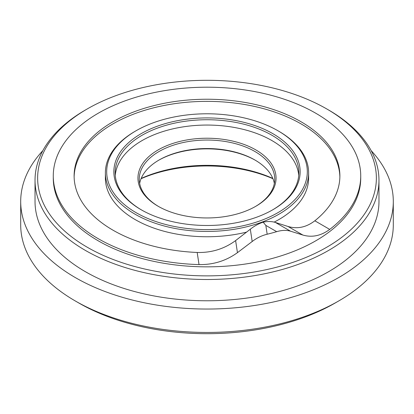 <?xml version="1.0" encoding="UTF-8"?>
<svg xmlns="http://www.w3.org/2000/svg" width="414" height="414" viewBox="0 0 414 414"><rect width="100%" height="100%" fill="white"/><g stroke="black" fill="none" stroke-linecap="round" stroke-linejoin="round"><path stroke-width="0.62" d="M272.955 178.729A109.436 63.182 0 0 0 141.045 178.729M141.158 178.444A106.828 61.676 180 0 1 272.842 178.444M139.658 183.402A67.746 39.113 180 0 1 159.095 160.001A67.746 39.113 180 0 1 254.905 160.001L254.905 160.001A67.746 39.113 180 0 1 274.342 183.402M255.36 160.27A69.05 39.863 0 0 0 158.64 160.27M338.735 300.947L335.05 303.074A181.089 104.551 180 0 1 78.95 303.074L75.265 300.947A186.3 107.557 0 0 0 338.735 300.947A186.3 107.557 0 0 0 393.3 224.89L393.3 201.489A186.3 107.557 0 0 0 371.156 150.629M158.174 206.275L158.174 206.275A69.05 39.863 180 0 1 158.174 149.899A69.05 39.863 180 0 1 255.826 149.899A69.05 39.863 180 0 1 255.826 206.275A69.05 39.863 180 0 1 158.174 206.275M255.36 206.539A67.746 39.113 0 0 0 274.746 179.148A67.746 39.113 0 0 0 254.905 151.493A67.746 39.113 0 0 0 181.073 143.016A67.746 39.113 0 0 0 139.254 179.148A67.746 39.113 0 0 0 158.64 206.539M141.133 209.732L141.133 209.732A93.15 53.779 180 0 1 141.133 133.675A93.15 53.779 180 0 1 272.867 133.675A93.15 53.779 180 0 1 272.867 209.732A93.15 53.779 180 0 1 141.133 209.732M272.402 209.996A91.846 53.028 0 0 0 298.846 172.767A91.846 53.028 0 0 0 271.946 135.269A91.846 53.028 0 0 0 171.851 123.776A91.846 53.028 0 0 0 115.154 172.767A91.846 53.028 0 0 0 141.598 209.996M136.066 212.656A100.317 57.919 0 0 0 277.934 212.656A100.317 57.919 0 0 0 277.934 130.752L278.855 131.279A101.616 58.669 180 0 1 278.855 131.285A101.616 58.669 180 0 1 308.616 172.767A101.616 58.669 180 0 1 245.89 226.97A101.616 58.669 180 0 1 135.145 214.25A101.616 58.669 180 0 1 105.384 172.767A101.616 58.669 180 0 1 135.145 131.285L136.066 130.752A100.317 57.919 0 0 0 136.066 212.656M87.24 247.225A169.362 97.782 0 0 0 326.76 247.23A169.362 97.782 0 0 0 326.76 108.944L328.602 110.01A171.97 99.288 180 0 1 378.97 180.214A171.97 99.288 180 0 1 272.81 271.941A171.97 99.288 180 0 1 85.398 250.418A171.97 99.288 180 0 1 35.03 180.214A171.97 99.288 180 0 1 85.398 110.01L87.24 108.944A169.362 97.782 0 0 0 87.24 247.225M115.268 175.427A91.846 53.028 180 0 1 173.989 128.599A91.846 53.028 180 0 1 271.946 140.589A91.846 53.028 180 0 1 298.732 175.427M105.384 172.767L105.384 178.087A101.616 58.669 0 0 0 135.145 219.57A101.616 58.669 0 0 0 246.739 232.083M274.177 222.106A101.616 58.669 0 0 0 308.616 178.087L308.616 172.767M35.03 180.214L35.03 201.489A171.97 99.288 0 0 0 85.398 271.693A171.97 99.288 0 0 0 272.81 293.215A171.97 99.288 0 0 0 378.97 201.489L378.97 180.214M42.844 150.629A186.3 107.557 0 0 0 20.7 201.489A186.3 107.557 0 0 0 75.265 277.546A186.3 107.557 0 0 0 278.296 300.859A186.3 107.557 0 0 0 393.3 201.489M74.127 177.021A132.884 76.719 180 0 1 156.999 107.003A132.884 76.719 180 0 1 300.962 123.838A132.884 76.719 180 0 1 339.873 177.021M267.17 234.231C261.783 235.545 256.789 237.967 252.183 241.512L237.445 252.659C226.085 260.851 213.282 264.831 199.025 264.593L197.188 252.468A132.884 76.719 180 0 1 113.038 230.21A132.884 76.719 180 0 1 74.116 175.96A132.884 76.719 180 0 1 156.145 105.078A132.884 76.719 180 0 1 300.962 121.711A132.884 76.719 180 0 1 339.884 175.96A132.884 76.719 180 0 1 314.826 220.797L329.73 229.403C320.995 235.83 312.037 237.708 302.862 235.048L290.519 231.188C286.514 229.972 281.908 230.127 276.692 231.669L265.835 225.402L267.17 234.231A153.729 88.756 0 0 0 276.692 231.669M199.025 264.593A153.729 88.756 180 0 1 98.294 238.718A153.729 88.756 180 0 1 53.271 175.96A153.729 88.756 180 0 1 148.171 93.957A153.729 88.756 180 0 1 315.706 113.198A153.729 88.756 180 0 1 360.729 175.96A153.729 88.756 180 0 1 329.73 229.403M53.271 175.96L53.271 178.087A153.729 88.756 0 0 0 98.294 240.844A153.729 88.756 0 0 0 265.829 260.085A153.729 88.756 0 0 0 360.729 178.087L360.729 175.96M78.95 303.074L78.95 303.074A181.089 104.551 180 0 1 78.945 303.069L75.265 300.947A186.3 107.557 0 0 1 20.7 224.89L20.7 201.489M197.188 252.468C211.466 252.866 224.274 248.907 235.618 240.581L250.32 229.206C254.274 226.054 258.553 223.71 263.159 222.163C267.734 221.231 271.812 221.33 275.393 222.453L288.015 226.474C297.366 229.227 306.303 227.338 314.826 220.797M328.602 110.01L326.76 108.944A169.362 97.782 0 0 0 87.24 108.944M278.855 131.285L277.934 130.752A100.317 57.919 0 0 0 136.066 130.752M263.159 222.163L265.835 225.402M302.862 235.048L288.015 226.474M275.393 222.453L290.519 231.188M235.618 240.581L237.445 252.659M252.183 241.512L250.32 229.206"/></g></svg>

